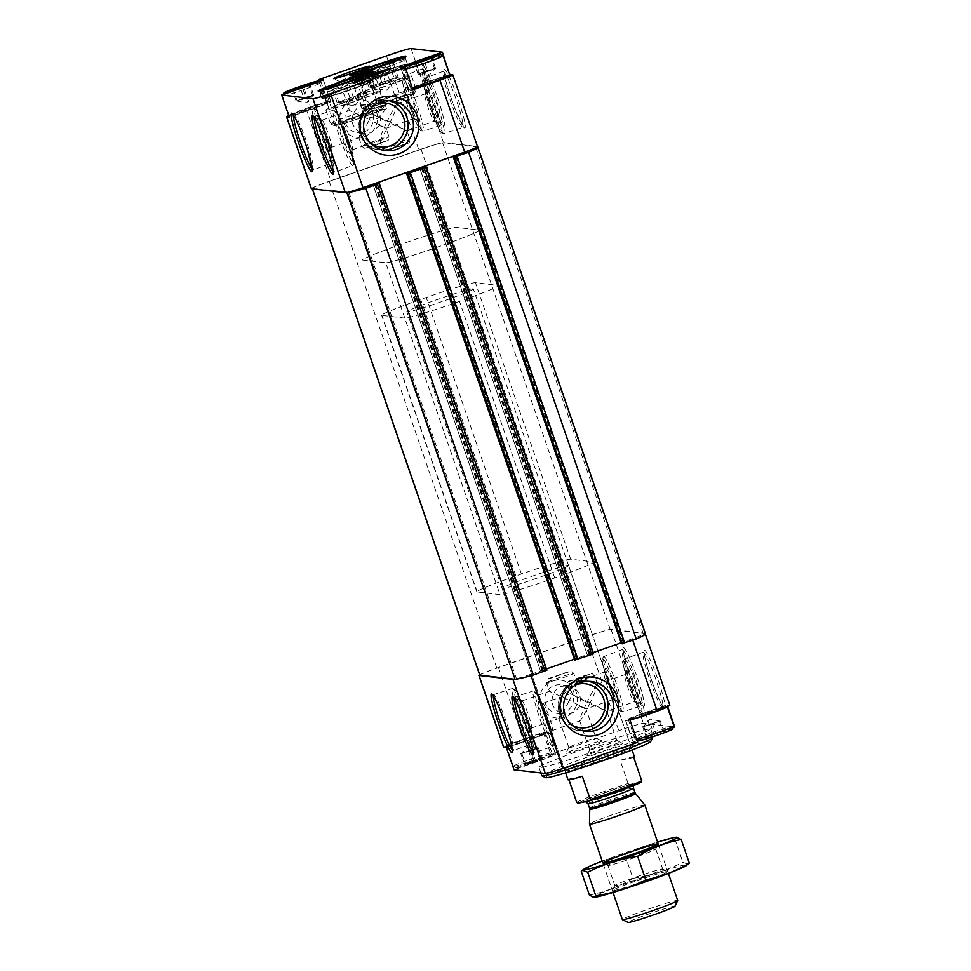 <?xml version="1.0" encoding="UTF-8"?>
<svg xmlns="http://www.w3.org/2000/svg" width="971" height="971" viewBox="0 0 971 971"><rect width="100%" height="100%" fill="white"/><g stroke="black" fill="none" stroke-linecap="round" stroke-linejoin="round"><path stroke-width="0.73" stroke-dasharray="4.86 3.64" d="M414.18 63.042L415.285 63.176L414.18 63.042L417.979 74.099L425.662 71.15L422.167 61.015M431.779 57.398L430.687 57.277L431.779 57.398L435.603 68.468L427.92 71.417L424.109 60.36M424.218 60.311L431.682 57.447M415.418 63.139L423.987 60.396M292.271 89.854L293.376 89.987L292.271 89.854L296.07 100.911L303.753 97.962L300.257 87.827M309.87 84.21L308.766 84.089L309.87 84.21L313.694 95.279L306.011 98.229L302.199 87.172M302.309 87.123L309.773 84.259M293.509 89.951L302.078 87.208M520.784 753.545L537.849 747.84L520.784 753.545L524.595 764.614L534.414 761.956L525.845 764.699M524.607 764.614L532.169 761.701L524.704 764.565M540.968 758.873L532.399 761.616L542.886 758.485L534.645 761.883L542.109 759.006M642.693 726.733L659.758 721.028L642.693 726.733L646.504 737.79L647.621 737.924L645.812 738.203L656.323 735.144L647.754 737.887M660.329 721.089L643.263 726.806L660.329 721.089L664.128 732.158L662.877 732.061M364.841 136.316A19.032 18.91 96.7 0 0 371.031 103.946A19.032 18.91 96.7 0 0 340.068 114.772A19.032 18.91 96.7 0 0 364.841 136.316M319.143 81.528L326.135 101.834L306.083 108.849L330.832 180.752L418.829 149.959A23.425 1.141 161 0 1 443.444 142.567L477.356 146.548A23.425 1.141 161 0 1 477.501 146.621M503.646 747.294A23.425 1.141 161 0 1 523.175 739.356L543.238 732.34L550.86 754.467L618.794 730.69A23.425 1.141 161 0 1 643.397 723.298L674.711 726.976M479.625 674.809A23.425 1.141 161 0 1 498.426 667.465L586.411 636.673A23.425 1.141 161 0 1 611.026 629.281L644.938 633.25A23.425 1.141 161 0 1 645.096 633.323A23.425 1.141 161 0 1 643.907 634.148A23.425 1.141 161 0 1 632.291 638.833L632.776 640.253M630.021 720.191L625.7 720.555A23.425 1.141 161 0 1 625.555 720.482A23.425 1.141 161 0 1 645.096 712.544L667.089 704.849L669.699 705.152A23.425 1.141 161 0 1 669.844 705.225M404.118 91.468A14.395 1.457 70.7 0 1 410.284 104.917A14.395 1.457 70.7 0 1 413.549 118.656A14.395 1.457 70.7 0 1 413.391 118.632A14.395 1.457 70.7 0 1 407.419 105.548A14.395 1.457 70.7 0 1 403.924 91.59A14.395 1.457 70.7 0 1 404.045 91.48A14.395 1.457 70.7 0 1 404.118 91.468M376.614 101.093L376.736 101.202C376.699 103.205 374.248 109.335 369.381 119.603L386.045 128.257L379.515 125.55C381.906 117.248 379.697 110.84 372.888 106.325L376.614 101.093M360.399 132.238C352.352 127.589 350.143 121.181 353.772 113.012L349.572 110.548L369.381 119.603C364.137 130.296 360.69 136.328 359.027 137.736L360.399 132.238L364.659 133.549L370.861 132.821L379.515 125.55M322.081 120.173A14.395 1.457 70.7 0 1 322.166 120.198A14.395 1.457 70.7 0 1 328.125 133.294A14.395 1.457 70.7 0 1 331.633 147.24A14.395 1.457 70.7 0 1 331.512 147.361A14.395 1.457 70.7 0 1 325.382 134.253A14.395 1.457 70.7 0 1 322.008 120.173A14.395 1.457 70.7 0 1 322.081 120.173M339.571 81.515A14.395 0.704 -19 0 0 353.687 77.328A14.395 0.704 -19 0 0 366.71 72.133A14.395 0.704 -19 0 0 366.71 72.097A14.395 0.704 -19 0 0 352.874 76.114A14.395 0.704 -19 0 0 339.486 81.467A14.395 0.704 -19 0 0 339.51 81.503A14.395 0.704 -19 0 0 339.571 81.515M372.888 106.325L368.009 104.953C361.2 104.504 356.454 107.198 353.772 113.012M604.071 672.199A14.395 1.457 70.7 0 1 610.249 685.647A14.395 1.457 70.7 0 1 613.514 699.387A14.395 1.457 70.7 0 1 613.344 699.363A14.395 1.457 70.7 0 1 607.385 686.279A14.395 1.457 70.7 0 1 603.889 672.32A14.395 1.457 70.7 0 1 603.998 672.199A14.395 1.457 70.7 0 1 604.071 672.199M576.58 681.824L576.689 681.933C576.665 683.936 574.213 690.065 569.346 700.334L586.011 708.988L579.481 706.281C581.872 697.979 579.663 691.57 572.854 687.055L576.58 681.824M560.352 712.969C552.317 708.32 550.108 701.912 553.737 693.743L549.537 691.279L569.346 700.334C564.102 711.015 560.643 717.059 558.993 718.467L560.352 712.969L564.624 714.28L557.451 713.442A14.395 14.31 -83.3 0 1 554.441 685.538A14.395 14.31 -83.3 0 1 573.339 700.807A14.395 14.31 -83.3 0 1 557.451 713.442M522.034 700.904A14.395 1.457 70.7 0 1 522.131 700.928A14.395 1.457 70.7 0 1 528.09 714.025A14.395 1.457 70.7 0 1 531.586 727.971A14.395 1.457 70.7 0 1 531.477 728.092A14.395 1.457 70.7 0 1 525.347 714.984A14.395 1.457 70.7 0 1 521.961 700.904A14.395 1.457 70.7 0 1 522.034 700.904M572.854 687.055L567.974 685.684L561.456 686.363C557.767 687.723 555.194 690.187 553.737 693.743M579.481 706.281C575.815 711.986 570.863 714.656 564.624 714.28M568.897 747.512A14.395 0.704 -19 0 0 583.34 743.203A14.395 0.704 -19 0 0 596.036 738.094A14.395 0.704 -19 0 0 596 738.069A14.395 0.704 -19 0 0 582.187 742.111A14.395 0.704 -19 0 0 568.812 747.427A14.395 0.704 -19 0 0 568.8 747.464A14.395 0.704 -19 0 0 568.897 747.512M424.982 93.908A14.395 1.457 70.7 0 1 431.16 107.368A14.395 1.457 70.7 0 1 434.425 121.096A14.395 1.457 70.7 0 1 434.255 121.084A14.395 1.457 70.7 0 1 428.296 107.987A14.395 1.457 70.7 0 1 424.8 94.041A14.395 1.457 70.7 0 1 424.91 93.92A14.395 1.457 70.7 0 1 424.982 93.908M397.491 103.533L397.6 103.642C397.576 105.645 395.124 111.786 390.257 122.055L406.91 130.733L387.041 121.678C392.284 110.985 395.743 104.953 397.394 103.545L397.491 103.533M390.257 122.055C385.014 132.736 381.554 138.78 379.904 140.176L379.697 140.079C379.722 138.076 382.173 131.947 387.041 121.678L370.449 113L390.257 122.055M342.945 122.613A14.395 1.457 70.7 0 1 343.042 122.649A14.395 1.457 70.7 0 1 349.002 135.734A14.395 1.457 70.7 0 1 352.497 149.692A14.395 1.457 70.7 0 1 352.388 149.801A14.395 1.457 70.7 0 1 346.259 136.693A14.395 1.457 70.7 0 1 342.872 122.625A14.395 1.457 70.7 0 1 342.945 122.613M624.948 674.639A14.395 1.457 70.7 0 1 631.114 688.099A14.395 1.457 70.7 0 1 634.391 701.827A14.395 1.457 70.7 0 1 634.221 701.815A14.395 1.457 70.7 0 1 628.261 688.718A14.395 1.457 70.7 0 1 624.766 674.772A14.395 1.457 70.7 0 1 624.875 674.651A14.395 1.457 70.7 0 1 624.948 674.639M597.444 684.264L597.566 684.373C597.541 686.376 595.089 692.517 590.21 702.786L606.875 711.464L587.006 702.409C592.249 691.716 595.696 685.672 597.359 684.276L597.444 684.264M590.21 702.786C584.967 713.467 581.52 719.511 579.857 720.907L579.651 720.81C579.687 718.807 582.139 712.678 587.006 702.409L570.414 693.731L590.21 702.786M542.91 703.344A14.395 1.457 70.7 0 1 542.995 703.38A14.395 1.457 70.7 0 1 548.967 716.464A14.395 1.457 70.7 0 1 552.463 730.41A14.395 1.457 70.7 0 1 552.341 730.532A14.395 1.457 70.7 0 1 546.224 717.423A14.395 1.457 70.7 0 1 542.838 703.356A14.395 1.457 70.7 0 1 542.91 703.344M514.97 679.057L516.244 678.814A23.425 1.141 161 0 1 514.994 679.117M479.723 675.112A20.5 0.995 161 0 1 496.824 668.169L588.669 636.041A20.5 0.995 161 0 1 610.201 629.572L644.793 633.626L643.421 634.221L645.399 633.699A81.989 4.005 161 0 1 645.472 633.796M552.414 681.108A19.032 18.91 -83.3 0 1 577.187 702.652A19.032 18.91 -83.3 0 1 546.224 713.479A19.032 18.91 -83.3 0 1 552.414 681.108M667.089 704.849L667.66 706.524M632.291 638.833L530.554 674.432L530.991 675.695M530.554 674.432A23.425 1.141 161 0 1 516.244 678.814L515.055 679.299M550.86 754.467L555.4 754.091A23.425 1.141 161 0 1 555.558 754.164A23.425 1.141 161 0 1 536.016 762.089L514.023 769.797M637.267 740.472A23.425 1.141 161 0 1 652.706 734.671L673.279 727.473M637.644 742.317L633.323 742.669A23.425 1.141 161 0 1 633.165 742.597A23.425 1.141 161 0 1 637.037 740.57M566.057 753.411A19.032 0.935 -19 0 0 585.574 747.573A19.032 0.935 -19 0 0 601.886 740.922A19.032 0.935 -19 0 0 583.62 746.274A19.032 0.935 -19 0 0 565.935 753.302A19.032 0.935 -19 0 0 566.057 753.411M586.921 755.863A19.032 0.935 -19 0 0 606.45 750.013A19.032 0.935 -19 0 0 622.763 743.373A19.032 0.935 -19 0 0 604.496 748.726A19.032 0.935 -19 0 0 586.812 755.754A19.032 0.935 -19 0 0 586.921 755.863M649.356 729.136A58.563 2.864 161 0 1 649.733 729.318A58.563 2.864 161 0 1 598.1 750.122A58.563 2.864 161 0 1 539.366 767.624A58.563 2.864 161 0 1 538.99 767.454A58.563 2.864 161 0 1 590.635 746.65A58.563 2.864 161 0 1 649.356 729.136M476.324 147.434L477.21 146.912L442.618 142.858A20.5 0.995 161 0 0 421.086 149.328L329.242 181.468A20.5 0.995 161 0 0 312.14 188.41A20.5 0.995 161 0 0 312.274 188.471L348.662 192.1M477.295 147.155L644.793 633.626M477.805 146.985L645.399 633.699M621.44 643.724L624.766 642.45L621.124 642.814M593.208 652.573L587.297 654.745L593.633 653.823M574.698 660.074L578.024 658.811L574.371 659.163M546.467 668.934L540.556 671.107L546.879 670.184M311.29 188.69A23.425 1.141 161 0 1 330.832 180.752M288.727 115.488A23.425 1.141 161 0 1 306.083 108.849M650.752 741.48A55.638 2.719 -19 0 0 597.286 756.87A55.638 2.719 -19 0 0 545.678 777.662M565.171 770.986A35.138 1.711 -19 0 0 600.406 760.487A35.138 1.711 -19 0 0 631.393 747.998A35.138 1.711 -19 0 0 597.614 757.817A35.138 1.711 -19 0 0 564.952 770.889A35.138 1.711 -19 0 0 565.171 770.986M652.597 737.608A58.563 2.864 -19 0 0 596.291 753.969A58.563 2.864 -19 0 0 541.842 775.744M538.905 701.39A17.575 1.772 70.7 0 1 539.014 701.426A17.575 1.772 70.7 0 1 546.285 717.399A17.575 1.772 70.7 0 1 550.557 734.428A17.575 1.772 70.7 0 1 543.092 719.013A17.575 1.772 70.7 0 1 538.905 701.39M626.89 670.609A17.575 1.772 70.7 0 1 634.718 687.869A17.575 1.772 70.7 0 1 638.214 703.757A17.575 1.772 70.7 0 1 630.932 687.784A17.575 1.772 70.7 0 1 626.671 670.755A17.575 1.772 70.7 0 1 626.89 670.609M518.029 698.95A17.575 1.772 70.7 0 1 518.138 698.986A17.575 1.772 70.7 0 1 525.42 714.959A17.575 1.772 70.7 0 1 529.681 731.976A17.575 1.772 70.7 0 1 522.216 716.562A17.575 1.772 70.7 0 1 518.029 698.95M606.025 668.157A17.575 1.772 70.7 0 1 613.842 685.417A17.575 1.772 70.7 0 1 617.338 701.305A17.575 1.772 70.7 0 1 610.067 685.344A17.575 1.772 70.7 0 1 605.795 668.315A17.575 1.772 70.7 0 1 606.025 668.157M338.94 120.659A17.575 1.772 70.7 0 1 339.049 120.695A17.575 1.772 70.7 0 1 346.331 136.668A17.575 1.772 70.7 0 1 350.592 153.697A17.575 1.772 70.7 0 1 343.127 138.283A17.575 1.772 70.7 0 1 338.94 120.659M426.937 89.878A17.575 1.772 70.7 0 1 434.753 107.138A17.575 1.772 70.7 0 1 438.249 123.026A17.575 1.772 70.7 0 1 430.978 107.053A17.575 1.772 70.7 0 1 426.706 90.036A17.575 1.772 70.7 0 1 426.937 89.878M318.063 118.219A17.575 1.772 70.7 0 1 318.172 118.256A17.575 1.772 70.7 0 1 325.455 134.229A17.575 1.772 70.7 0 1 329.727 151.245A17.575 1.772 70.7 0 1 322.263 135.831A17.575 1.772 70.7 0 1 318.063 118.219M406.06 87.426A17.575 1.772 70.7 0 1 413.877 104.686A17.575 1.772 70.7 0 1 417.372 120.586A17.575 1.772 70.7 0 1 410.102 104.613A17.575 1.772 70.7 0 1 405.829 87.584A17.575 1.772 70.7 0 1 406.06 87.426M589.773 749.952A14.395 0.704 -19 0 0 604.205 745.655A14.395 0.704 -19 0 0 616.901 740.545A14.395 0.704 -19 0 0 616.876 740.509A14.395 0.704 -19 0 0 603.064 744.563A14.395 0.704 -19 0 0 589.688 749.879A14.395 0.704 -19 0 0 589.676 749.915A14.395 0.704 -19 0 0 589.773 749.952M360.447 83.955A14.395 0.704 -19 0 0 374.551 79.768A14.395 0.704 -19 0 0 387.575 74.585A14.395 0.704 -19 0 0 387.587 74.536A14.395 0.704 -19 0 0 373.738 78.566A14.395 0.704 -19 0 0 360.35 83.919A14.395 0.704 -19 0 0 360.387 83.943A14.395 0.704 -19 0 0 360.447 83.955M363.846 132.007A14.395 14.31 96.7 0 0 360.836 104.103A14.395 14.31 96.7 0 0 344.948 116.738A14.395 14.31 96.7 0 0 363.846 132.007M364.356 116.192L386.434 108.534L364.283 116.156L377.561 118.729L386.409 108.594M568.326 565.377A35.138 1.711 161 0 1 568.545 565.486A35.138 1.711 161 0 1 537.57 577.976A35.138 1.711 161 0 1 502.323 588.475A35.138 1.711 161 0 1 502.104 588.365A35.138 1.711 161 0 1 533.091 575.888A35.138 1.711 161 0 1 568.326 565.377M404.773 318.087L381.943 315.405A46.851 2.294 161 0 1 381.639 315.272A46.851 2.294 161 0 1 420.722 299.408L426.22 297.478A46.851 2.294 161 0 1 475.438 282.695L498.269 285.377A46.851 2.294 161 0 1 498.572 285.51A46.851 2.294 161 0 1 459.489 301.374L453.991 303.304A46.851 2.294 161 0 1 404.773 318.087L385.73 262.777L362.899 260.094A46.851 2.294 161 0 1 362.596 259.961A46.851 2.294 161 0 1 401.678 244.097L407.177 242.167A46.851 2.294 161 0 1 456.394 227.384L479.225 230.066A46.851 2.294 161 0 1 479.528 230.2A46.851 2.294 161 0 1 440.446 246.064L434.947 247.993A46.851 2.294 161 0 1 385.73 262.777L362.899 260.094A46.851 2.294 161 0 1 362.596 259.961A46.851 2.294 161 0 1 401.678 244.097L407.177 242.167A46.851 2.294 161 0 1 456.394 227.384L479.225 230.066A46.851 2.294 161 0 1 479.528 230.2A46.851 2.294 161 0 1 440.446 246.064L434.947 247.993A46.851 2.294 161 0 1 385.73 262.777L499.992 594.616L477.162 591.946A46.851 2.294 161 0 1 476.858 591.8A46.851 2.294 161 0 1 515.941 575.937L521.439 574.019A46.851 2.294 161 0 1 570.657 559.235L593.487 561.906A46.851 2.294 161 0 1 593.791 562.051A46.851 2.294 161 0 1 554.708 577.915L549.21 579.845A46.851 2.294 161 0 1 499.992 594.616M366.747 110.051A25.088 1.226 -19 0 0 391.896 102.55A25.088 1.226 -19 0 0 414.01 93.641A25.088 1.226 -19 0 0 389.905 100.644A25.088 1.226 -19 0 0 366.577 109.978A25.088 1.226 -19 0 0 366.747 110.051M356.891 81.443A25.088 1.226 -19 0 0 381.712 74.063A25.088 1.226 -19 0 0 404.167 65.081A25.088 1.226 -19 0 0 404.167 65.045A25.088 1.226 -19 0 0 380.049 72.048A25.088 1.226 -19 0 0 356.733 81.37A25.088 1.226 -19 0 0 356.758 81.406A25.088 1.226 -19 0 0 356.891 81.443M334.959 125.587A25.088 1.226 -19 0 0 360.107 118.098A25.088 1.226 -19 0 0 382.222 109.177A25.088 1.226 -19 0 0 358.117 116.192A25.088 1.226 -19 0 0 334.789 125.514A25.088 1.226 -19 0 0 334.959 125.587M325.103 96.991A25.088 1.226 -19 0 0 349.924 89.611A25.088 1.226 -19 0 0 372.379 80.617A25.088 1.226 -19 0 0 372.379 80.581A25.088 1.226 -19 0 0 348.261 87.584A25.088 1.226 -19 0 0 324.945 96.918A25.088 1.226 -19 0 0 324.969 96.942A25.088 1.226 -19 0 0 325.103 96.991M625.7 720.555L633.323 742.669M629.002 719.39A19.918 0.971 -19 0 0 649.429 713.284A19.918 0.971 -19 0 0 666.494 706.33A19.918 0.971 -19 0 0 647.378 711.937A19.918 0.971 -19 0 0 628.88 719.28A19.918 0.971 -19 0 0 629.002 719.39M543.238 732.34L547.79 731.964L555.4 754.091M547.79 731.964A23.425 1.141 161 0 1 547.935 732.037A23.425 1.141 161 0 1 528.394 739.975L506.401 747.67M507.093 746.213A19.918 0.971 -19 0 0 527.52 740.096A19.918 0.971 -19 0 0 544.573 733.141A19.918 0.971 -19 0 0 525.469 738.749A19.918 0.971 -19 0 0 506.971 746.092A19.918 0.971 -19 0 0 507.093 746.213M412.918 89.684L408.597 90.036L400.987 67.921M408.597 90.036A23.425 1.141 161 0 1 408.451 89.975A23.425 1.141 161 0 1 427.993 82.037L449.573 74.488M412.626 88.822A19.918 0.971 161 0 1 411.898 88.883A19.918 0.971 161 0 1 411.813 88.859A19.918 0.971 161 0 1 428.866 81.916A19.918 0.971 161 0 1 449.294 75.799A19.918 0.971 161 0 1 449.415 75.92M326.135 101.834L330.686 101.457L323.149 79.561M330.686 101.457A23.425 1.141 161 0 1 330.832 101.53A23.425 1.141 161 0 1 311.303 109.468L289.297 117.163M327.385 102.61A19.918 0.971 161 0 1 327.506 102.732A19.918 0.971 161 0 1 309.494 109.905A19.918 0.971 161 0 1 289.989 115.695A19.918 0.971 161 0 1 289.904 115.683A19.918 0.971 161 0 1 306.957 108.728A19.918 0.971 161 0 1 327.385 102.61M672.478 729.112A18.158 0.886 -19 0 0 655.024 734.137A18.158 0.886 -19 0 0 638.19 740.922M652.633 724.05L656.323 735.144M673.935 726.09A20.5 0.995 -19 0 0 654.236 731.818A20.5 0.995 -19 0 0 635.18 739.441A20.5 0.995 -19 0 0 635.216 739.477A20.5 0.995 -19 0 0 635.313 739.501A20.5 0.995 -19 0 0 636.612 739.332M666.494 706.33L667.235 706.694A20.5 0.995 -19 0 0 667.235 706.694A20.5 0.995 -19 0 0 647.56 712.459A20.5 0.995 -19 0 0 628.516 720.021A20.5 0.995 -19 0 0 628.504 720.081A20.5 0.995 -19 0 0 628.638 720.142A20.5 0.995 -19 0 0 632.424 719.353M643.822 726.866L647.633 737.924M650.376 723.783L654.187 734.841M659.188 720.955L662.999 732.025M449.791 75.119A20.5 0.995 -19 0 0 430.08 80.848A20.5 0.995 -19 0 0 411.024 88.47A20.5 0.995 -19 0 0 411.073 88.507A20.5 0.995 -19 0 0 411.158 88.531A20.5 0.995 -19 0 0 412.469 88.349M443.079 55.723A20.5 0.995 -19 0 0 423.417 61.489A20.5 0.995 -19 0 0 404.373 69.05A20.5 0.995 -19 0 0 404.361 69.111A20.5 0.995 -19 0 0 404.494 69.172A20.5 0.995 -19 0 0 405.793 69.002M289.249 115.343A20.5 0.995 -19 0 0 309.336 109.371A20.5 0.995 -19 0 0 327.87 101.991A20.5 0.995 -19 0 0 327.882 101.931A20.5 0.995 -19 0 0 308.171 107.66A20.5 0.995 -19 0 0 289.115 115.282A20.5 0.995 -19 0 0 289.152 115.318A20.5 0.995 -19 0 0 289.249 115.343M282.585 95.983A20.5 0.995 -19 0 0 303.134 89.854A20.5 0.995 -19 0 0 321.219 82.571A20.5 0.995 -19 0 0 321.17 82.535A20.5 0.995 -19 0 0 301.508 88.3A20.5 0.995 -19 0 0 282.464 95.862A20.5 0.995 -19 0 0 282.452 95.923A20.5 0.995 -19 0 0 282.585 95.983M516.354 767.758A18.158 0.886 -19 0 0 534.147 762.478A18.158 0.886 -19 0 0 550.569 755.923A18.158 0.886 -19 0 0 533.115 760.948A18.158 0.886 -19 0 0 516.281 767.733A18.158 0.886 -19 0 0 516.354 767.758M530.724 750.862L521.354 753.617L534.572 749.381L530.724 750.862L534.414 761.956M528.467 750.595L532.399 761.616M513.392 766.313A20.5 0.995 -19 0 0 533.48 760.354A20.5 0.995 -19 0 0 552.014 752.962A20.5 0.995 -19 0 0 552.026 752.901A20.5 0.995 -19 0 0 532.314 758.63A20.5 0.995 -19 0 0 513.258 766.253A20.5 0.995 -19 0 0 513.307 766.289A20.5 0.995 -19 0 0 513.392 766.313M506.728 746.954A20.5 0.995 -19 0 0 527.289 740.824A20.5 0.995 -19 0 0 545.362 733.542A20.5 0.995 -19 0 0 545.326 733.506A20.5 0.995 -19 0 0 525.651 739.271A20.5 0.995 -19 0 0 506.607 746.833A20.5 0.995 -19 0 0 506.595 746.893A20.5 0.995 -19 0 0 506.728 746.954M534.572 749.381L538.407 747.901L534.572 749.381M521.913 753.678L525.724 764.735M537.279 747.779L541.09 758.837M538.407 747.901L542.219 758.97M306.011 98.229L297.199 101.045L293.388 89.987M297.199 101.045L296.07 100.911M303.753 97.962L312.565 95.146L308.948 84.623M312.565 95.146L313.694 95.279M313.123 95.207L296.616 100.984L313.123 95.207M427.92 71.417L419.108 74.233L415.297 63.176M419.108 74.233L417.979 74.099M425.662 71.15L434.474 68.334L430.857 57.811M434.474 68.334L435.603 68.468M435.044 68.395L418.525 74.172L435.044 68.395M641.346 781.983L629.281 784.483A33.973 1.663 -19 0 0 577.842 803.272M629.281 784.483L628.128 783.536A35.138 1.711 -19 0 0 576.689 802.325M473.108 288.848A35.138 1.711 161 0 1 473.326 288.945A35.138 1.711 161 0 1 440.664 302.017A35.138 1.711 161 0 1 406.885 311.825A35.138 1.711 161 0 1 407.577 311.193A35.138 1.711 161 0 1 441.562 298.073A35.138 1.711 161 0 1 473.108 288.848M567.999 779.737A35.138 1.711 161 0 1 568.69 779.094L582.309 776.278M628.128 783.536L620.129 760.305A35.138 1.711 161 0 1 634.439 756.858M568.933 779.81L568.69 779.094M674.93 906.295A24.785 1.214 -19 0 0 651.104 913.165A24.785 1.214 -19 0 0 628.103 922.426M677.722 900.53A29.288 1.432 -19 0 0 649.563 908.71A29.288 1.432 -19 0 0 622.35 919.598M644.841 805.044A29.288 1.432 -19 0 0 616.694 813.249A29.288 1.432 -19 0 0 589.47 824.112M633.747 757.489L620.129 760.305M602.226 861.156A49.485 2.415 161 0 1 625.033 852.817A49.485 2.415 161 0 1 657.598 842.088M676.872 837.172L674.784 838.762C657.258 841.517 640.605 846.846 624.838 854.735C609.436 857.745 594.932 863.328 581.289 871.473M624.838 854.735L632.971 878.342C650.497 875.587 667.15 870.259 682.916 862.369L688.233 864.348M589.421 895.08C604.824 892.07 619.34 886.487 632.971 878.342M674.784 838.762L682.916 862.369M636.806 880.733A29.288 1.432 161 0 1 667.696 871.533A29.288 1.432 161 0 1 640.532 882.469A29.288 1.432 161 0 1 612.385 890.577A29.288 1.432 161 0 1 636.806 880.733M594.203 897.374A49.485 2.415 161 0 1 634.561 880.479A49.485 2.415 161 0 1 686.218 865.695M629.014 856.883A25.319 1.238 161 0 1 655.777 848.97A25.319 1.238 161 0 1 655.765 849.03A25.319 1.238 161 0 1 632.242 858.376A25.319 1.238 161 0 1 607.943 865.501A25.319 1.238 161 0 1 607.895 865.452A25.319 1.238 161 0 1 629.014 856.883M635.956 877.044A25.319 1.238 161 0 1 662.671 869.094A25.319 1.238 161 0 1 662.72 869.13A25.319 1.238 161 0 1 639.185 878.549A25.319 1.238 161 0 1 614.837 885.625A25.319 1.238 161 0 1 614.849 885.552A25.319 1.238 161 0 1 635.956 877.044M322.044 98.496A28.487 1.396 161 0 1 321.862 98.411A28.487 1.396 161 0 1 348.346 87.827A28.487 1.396 161 0 1 375.728 79.865A28.487 1.396 161 0 1 350.616 89.987A28.487 1.396 161 0 1 322.044 98.496M320.333 93.519A28.487 1.396 161 0 1 320.151 93.434A28.487 1.396 161 0 1 320.163 93.362A28.487 1.396 161 0 1 346.635 82.851A28.487 1.396 161 0 1 373.969 74.84A28.487 1.396 161 0 1 374.017 74.888A28.487 1.396 161 0 1 348.905 85.011A28.487 1.396 161 0 1 320.333 93.519M359.513 78.141L361.382 80.253L361.394 78.36C358.117 82.778 353.845 84.416 348.589 83.275C344.681 87.621 339.777 89.186 333.89 87.973L333.599 89.975L332.009 87.754C337.216 88.919 341.476 87.269 344.814 82.838C350.64 84.064 355.544 82.499 359.513 78.141L364.647 93.07L337.155 102.695L339.037 102.914L353.723 98.217L365.594 93.18A14.638 0.716 161 0 1 365.654 93.301A14.638 0.716 161 0 1 360.132 95.753A14.638 0.716 161 0 1 346.38 100.559A14.638 0.716 161 0 1 338.09 102.805A14.638 0.716 161 0 1 338.066 102.792A14.638 0.716 161 0 1 343.552 100.231A14.638 0.716 161 0 1 357.304 95.425A14.638 0.716 161 0 1 365.594 93.18L364.647 93.07M327.628 96.554A22.551 1.105 161 0 1 327.482 96.481A22.551 1.105 161 0 1 348.443 88.094A22.551 1.105 161 0 1 370.121 81.807A22.551 1.105 161 0 1 350.24 89.805A22.551 1.105 161 0 1 327.628 96.554M331.621 108.169A22.551 1.105 161 0 1 331.475 108.097A22.551 1.105 161 0 1 352.437 99.71A22.551 1.105 161 0 1 374.114 93.41A22.551 1.105 161 0 1 354.233 101.421A22.551 1.105 161 0 1 331.621 108.169M326.05 110.111A28.487 1.396 161 0 1 325.868 110.026A28.487 1.396 161 0 1 352.339 99.443A28.487 1.396 161 0 1 379.734 91.48A28.487 1.396 161 0 1 354.609 101.603A28.487 1.396 161 0 1 326.05 110.111M334.51 125.745A25.562 1.25 161 0 1 334.388 125.72A25.562 1.25 161 0 1 358.105 116.168A25.562 1.25 161 0 1 382.671 109.092A25.562 1.25 161 0 1 359.549 118.316A25.562 1.25 161 0 1 334.51 125.745M330.808 123.948A28.487 1.396 161 0 1 330.674 123.912A28.487 1.396 161 0 1 330.625 123.851A28.487 1.396 161 0 1 357.11 113.267A28.487 1.396 161 0 1 384.492 105.305A28.487 1.396 161 0 1 384.48 105.39A28.487 1.396 161 0 1 358.712 115.658A28.487 1.396 161 0 1 330.808 123.948M337.155 102.695L332.009 87.754M339.037 102.914L333.89 87.973M353.723 98.217L348.589 83.275M366.54 93.289L361.394 78.36M349.961 97.768L344.814 82.838M353.832 82.96A28.487 1.396 161 0 1 353.65 82.875A28.487 1.396 161 0 1 380.134 72.291A28.487 1.396 161 0 1 407.517 64.329A28.487 1.396 161 0 1 382.404 74.451A28.487 1.396 161 0 1 353.832 82.96M352.121 77.983A28.487 1.396 161 0 1 351.939 77.898A28.487 1.396 161 0 1 351.951 77.826A28.487 1.396 161 0 1 378.423 67.302A28.487 1.396 161 0 1 405.757 59.292A28.487 1.396 161 0 1 405.805 59.352A28.487 1.396 161 0 1 380.693 69.463A28.487 1.396 161 0 1 352.121 77.983M391.301 62.593L393.17 64.705L393.182 62.812C389.905 67.23 385.633 68.868 380.377 67.739C376.469 72.085 371.577 73.65 365.679 72.437L365.387 74.439L363.797 72.218C369.004 73.371 373.277 71.733 376.614 67.302C382.428 68.528 387.332 66.963 391.301 62.593L396.447 77.534L368.944 87.147L370.825 87.366L385.511 82.669L397.382 77.644A14.638 0.716 161 0 1 397.442 77.753A14.638 0.716 161 0 1 391.92 80.205A14.638 0.716 161 0 1 378.168 85.023A14.638 0.716 161 0 1 369.89 87.256A14.638 0.716 161 0 1 369.866 87.256A14.638 0.716 161 0 1 375.352 84.695A14.638 0.716 161 0 1 389.092 79.877A14.638 0.716 161 0 1 397.382 77.644L396.447 77.534M359.416 81.006A22.551 1.105 161 0 1 359.27 80.945A22.551 1.105 161 0 1 380.231 72.558A22.551 1.105 161 0 1 401.909 66.259A22.551 1.105 161 0 1 382.028 74.269A22.551 1.105 161 0 1 359.416 81.006M363.409 92.621A22.551 1.105 161 0 1 363.263 92.561A22.551 1.105 161 0 1 384.225 84.174A22.551 1.105 161 0 1 405.902 77.874A22.551 1.105 161 0 1 386.021 85.885A22.551 1.105 161 0 1 363.409 92.621M357.838 94.575A28.487 1.396 161 0 1 357.656 94.49A28.487 1.396 161 0 1 384.128 83.894A28.487 1.396 161 0 1 411.522 75.944A28.487 1.396 161 0 1 386.397 86.055A28.487 1.396 161 0 1 357.838 94.575M366.298 110.209A25.562 1.25 161 0 1 366.188 110.172A25.562 1.25 161 0 1 389.893 100.632A25.562 1.25 161 0 1 414.459 93.556A25.562 1.25 161 0 1 391.337 102.768A25.562 1.25 161 0 1 366.298 110.209M362.596 108.4A28.487 1.396 161 0 1 362.462 108.376A28.487 1.396 161 0 1 362.414 108.315A28.487 1.396 161 0 1 388.898 97.731A28.487 1.396 161 0 1 416.28 89.769A28.487 1.396 161 0 1 416.268 89.842A28.487 1.396 161 0 1 390.5 100.11A28.487 1.396 161 0 1 362.596 108.4M368.944 87.147L363.797 72.218M370.825 87.366L365.679 72.437M385.511 82.669L380.377 67.739M398.328 77.753L393.182 62.812M381.749 82.232L376.614 67.302M386.458 55.942L418.829 149.959M423.684 67.011A31.036 3.131 70.7 0 1 441.817 111.337A31.036 3.131 70.7 0 1 435.821 110.633A31.036 3.131 70.7 0 1 423.684 67.011M444.548 69.463A31.036 3.131 70.7 0 1 462.682 113.777A31.036 3.131 70.7 0 1 456.698 113.073A31.036 3.131 70.7 0 1 444.548 69.463M452.595 74.646L477.356 146.548M411.061 48.55L443.444 142.567M498.426 667.465L523.175 739.356M644.938 633.25L669.699 705.152M361.88 146.269A14.395 0.704 -19 0 0 376.311 141.972A14.395 0.704 -19 0 0 389.007 136.85A14.395 0.704 -19 0 0 375.17 140.88A14.395 0.704 -19 0 0 361.782 146.233A14.395 0.704 -19 0 0 361.88 146.269M546.6 682.759A14.395 0.704 -19 0 0 561.044 678.45A14.395 0.704 -19 0 0 573.74 673.34A14.395 0.704 -19 0 0 559.891 677.357A14.395 0.704 -19 0 0 546.503 682.71A14.395 0.704 -19 0 0 546.6 682.759M586.411 636.673L618.794 730.69M611.026 629.281L643.397 723.298M623.637 647.742A31.036 3.131 70.7 0 1 641.77 692.068A31.036 3.131 70.7 0 1 635.787 691.364A31.036 3.131 70.7 0 1 623.637 647.742M644.513 650.194A31.036 3.131 70.7 0 1 662.647 694.508A31.036 3.131 70.7 0 1 656.663 693.804A31.036 3.131 70.7 0 1 644.513 650.194M329.242 181.468L496.824 668.169M421.086 149.328L588.669 636.041M442.618 142.858L610.201 629.572M454.829 156.622L622.411 643.336M456.2 156.137L623.795 642.851M457.171 155.748L624.754 642.45L457.183 155.748M455.739 156.307L623.066 642.256M421.96 168.104L589.251 653.956M587.297 654.745L419.715 168.044L587.321 654.757M421.426 168.25L589.009 654.952M422.652 167.874L590.247 654.588M424.036 167.4L591.618 654.102M425.262 167.024L592.844 653.738M408.087 172.984L575.669 659.685M409.459 172.498L577.041 659.2M578.024 658.811L410.43 172.098L578.012 658.799M408.997 172.656L576.313 658.605M375.219 184.466L542.51 670.318M540.556 671.107L372.961 184.405L540.568 671.119M374.672 184.611L542.267 671.313M375.911 184.235L543.493 670.949M377.282 183.75L544.865 670.463M378.508 183.385L546.103 670.087M514.229 698.258A29.288 2.962 70.7 0 1 514.594 697.469A29.288 2.962 70.7 0 1 514.739 697.457A29.288 2.962 70.7 0 1 527.289 724.815A29.288 2.962 70.7 0 1 533.941 752.743A29.288 2.962 70.7 0 1 533.152 752.355M533.443 690.915A29.288 2.962 70.7 0 1 545.993 718.273A29.288 2.962 70.7 0 1 552.633 746.201A29.288 2.962 70.7 0 1 540.179 719.535A29.288 2.962 70.7 0 1 533.297 690.927A29.288 2.962 70.7 0 1 533.443 690.915M535.664 691.995A27.528 2.779 70.7 0 1 551.746 731.297A27.528 2.779 70.7 0 1 546.43 730.678A27.528 2.779 70.7 0 1 535.664 691.995M623.661 661.202A27.528 2.779 70.7 0 1 639.743 700.504A27.528 2.779 70.7 0 1 634.427 699.885A27.528 2.779 70.7 0 1 623.661 661.202M624.741 658.969A29.288 2.962 70.7 0 1 637.279 686.327A29.288 2.962 70.7 0 1 643.931 714.255A29.288 2.962 70.7 0 1 631.466 687.602A29.288 2.962 70.7 0 1 624.584 658.981A29.288 2.962 70.7 0 1 624.741 658.969M643.433 652.427A29.288 2.962 70.7 0 1 655.983 679.785A29.288 2.962 70.7 0 1 662.623 707.713A29.288 2.962 70.7 0 1 650.169 681.059A29.288 2.962 70.7 0 1 643.288 652.439A29.288 2.962 70.7 0 1 643.433 652.427M493.353 695.819A29.288 2.962 70.7 0 1 493.717 695.018A29.288 2.962 70.7 0 1 493.875 695.005A29.288 2.962 70.7 0 1 506.425 722.363A29.288 2.962 70.7 0 1 513.064 750.304A29.288 2.962 70.7 0 1 512.275 749.903M512.567 688.463A29.288 2.962 70.7 0 1 525.117 715.821A29.288 2.962 70.7 0 1 531.768 743.762A29.288 2.962 70.7 0 1 519.303 717.096A29.288 2.962 70.7 0 1 512.421 688.475A29.288 2.962 70.7 0 1 512.567 688.463M514.788 689.544A27.528 2.779 70.7 0 1 530.87 728.845A27.528 2.779 70.7 0 1 525.566 728.226A27.528 2.779 70.7 0 1 514.788 689.544M602.785 658.763A27.528 2.779 70.7 0 1 618.867 698.064A27.528 2.779 70.7 0 1 613.551 697.445A27.528 2.779 70.7 0 1 602.785 658.763M603.865 656.517A29.288 2.962 70.7 0 1 616.415 683.875A29.288 2.962 70.7 0 1 623.054 711.816A29.288 2.962 70.7 0 1 610.601 685.15A29.288 2.962 70.7 0 1 603.719 656.542A29.288 2.962 70.7 0 1 603.865 656.517M622.557 649.975A29.288 2.962 70.7 0 1 635.107 677.333A29.288 2.962 70.7 0 1 641.758 705.274A29.288 2.962 70.7 0 1 629.293 678.608A29.288 2.962 70.7 0 1 622.411 650A29.288 2.962 70.7 0 1 622.557 649.975M314.264 117.527A29.288 2.962 70.7 0 1 314.628 116.738A29.288 2.962 70.7 0 1 314.786 116.726A29.288 2.962 70.7 0 1 327.336 144.084A29.288 2.962 70.7 0 1 333.975 172.013A29.288 2.962 70.7 0 1 333.187 171.624M333.478 110.184A29.288 2.962 70.7 0 1 346.028 137.542A29.288 2.962 70.7 0 1 352.667 165.471A29.288 2.962 70.7 0 1 340.214 138.804A29.288 2.962 70.7 0 1 333.332 110.196A29.288 2.962 70.7 0 1 333.478 110.184M335.699 111.264A27.528 2.779 70.7 0 1 351.781 150.566A27.528 2.779 70.7 0 1 346.477 149.947A27.528 2.779 70.7 0 1 335.699 111.264M423.696 80.472A27.528 2.779 70.7 0 1 439.778 119.773A27.528 2.779 70.7 0 1 434.462 119.154A27.528 2.779 70.7 0 1 423.696 80.472M424.776 78.238A29.288 2.962 70.7 0 1 437.326 105.596A29.288 2.962 70.7 0 1 443.965 133.525A29.288 2.962 70.7 0 1 431.512 106.871A29.288 2.962 70.7 0 1 424.63 78.25A29.288 2.962 70.7 0 1 424.776 78.238M443.468 71.696A29.288 2.962 70.7 0 1 456.018 99.054A29.288 2.962 70.7 0 1 462.669 126.983A29.288 2.962 70.7 0 1 450.204 100.329A29.288 2.962 70.7 0 1 443.322 71.708A29.288 2.962 70.7 0 1 443.468 71.696M293.4 115.088A29.288 2.962 70.7 0 1 293.764 114.287A29.288 2.962 70.7 0 1 293.91 114.275A29.288 2.962 70.7 0 1 306.46 141.632A29.288 2.962 70.7 0 1 313.099 169.573A29.288 2.962 70.7 0 1 312.322 169.172M312.613 107.732A29.288 2.962 70.7 0 1 325.151 135.09A29.288 2.962 70.7 0 1 331.803 163.031A29.288 2.962 70.7 0 1 319.338 136.365A29.288 2.962 70.7 0 1 312.456 107.745A29.288 2.962 70.7 0 1 312.613 107.732M314.835 108.813A27.528 2.779 70.7 0 1 330.905 148.114A27.528 2.779 70.7 0 1 325.601 147.495A27.528 2.779 70.7 0 1 314.835 108.813M402.819 78.032A27.528 2.779 70.7 0 1 418.902 117.333A27.528 2.779 70.7 0 1 413.597 116.714A27.528 2.779 70.7 0 1 402.819 78.032M403.9 75.787A29.288 2.962 70.7 0 1 416.45 103.144A29.288 2.962 70.7 0 1 423.089 131.085A29.288 2.962 70.7 0 1 410.636 104.419A29.288 2.962 70.7 0 1 403.754 75.811A29.288 2.962 70.7 0 1 403.9 75.787M422.603 69.244A29.288 2.962 70.7 0 1 435.154 96.602A29.288 2.962 70.7 0 1 441.793 124.543A29.288 2.962 70.7 0 1 429.328 97.877A29.288 2.962 70.7 0 1 422.458 69.269A29.288 2.962 70.7 0 1 422.603 69.244M569.273 681.472L590.817 673.935L569.273 681.472M567.477 685.198A14.395 0.704 -19 0 0 581.908 680.902A14.395 0.704 -19 0 0 594.604 675.78A14.395 0.704 -19 0 0 580.767 679.809A14.395 0.704 -19 0 0 567.38 685.162A14.395 0.704 -19 0 0 567.477 685.198M548.397 679.032L569.941 671.495L548.397 679.032M386.446 150.517L407.99 142.98L386.446 150.517M382.744 148.721A14.395 0.704 -19 0 0 397.188 144.412A14.395 0.704 -19 0 0 409.883 139.302A14.395 0.704 -19 0 0 396.034 143.32A14.395 0.704 -19 0 0 382.659 148.672A14.395 0.704 -19 0 0 382.744 148.721M365.582 148.078L387.113 140.54L365.582 148.078M582.928 730.884A25.088 24.93 -83.3 0 1 575.014 682.115A25.088 24.93 -83.3 0 1 588.729 681.351M571.409 724.718A22.151 22.017 -83.3 0 1 576.106 684.689M376.141 103.958A22.151 22.017 96.7 0 0 371.456 143.987M388.776 100.62A25.088 24.93 96.7 0 0 358.445 122.176A25.088 24.93 96.7 0 0 382.962 150.153M477.162 591.946L381.943 315.405M515.941 575.937L420.722 299.408M521.439 574.019L426.22 297.478M570.657 559.235L475.438 282.695M593.487 561.906L498.269 285.377M554.708 577.915L459.489 301.374M549.21 579.845L453.991 303.304M645.096 712.544L652.706 734.671M528.394 739.975L536.016 762.089M427.993 82.037L420.455 60.166M311.303 109.468L303.68 87.341M583.753 801.67A27.528 1.347 -19 0 0 625.178 788.416A27.528 1.347 -19 0 0 619.862 787.797A27.528 1.347 -19 0 0 583.753 801.67M635.532 793.574A24.226 1.177 -19 0 0 612.264 800.359A24.226 1.177 -19 0 0 589.737 809.341M634.961 792.518A24.008 1.177 -19 0 0 611.876 799.23A24.008 1.177 -19 0 0 589.555 808.151M633.444 788.124A24.008 1.177 -19 0 0 610.358 794.836A24.008 1.177 -19 0 0 588.038 803.77M414.957 63.807L413.5 63.528M431.634 57.969L432.483 56.998M293.048 90.619L291.591 90.339M309.713 84.793L310.574 83.809M524.765 764.031L523.903 765.014M541.43 758.205L542.886 758.485M646.674 737.22L645.812 738.203M663.339 731.394L664.795 731.673M645.096 633.323L645.363 634.124M386.033 128.281L413.549 118.656M376.53 101.105L404.045 91.48M331.512 147.361L359.027 137.736M322.008 120.173L349.524 110.548L339.486 81.467M376.736 101.202L366.71 72.097M358.821 137.627L361.782 146.233L364.283 148.211C365.242 148.563 370.788 146.912 380.923 143.271C390.196 138.938 387.732 142.239 389.007 136.85L386.045 128.257M601.886 740.922L596 738.069L586.011 708.988L613.514 699.387M576.483 681.836L603.998 672.199M531.477 728.092L558.993 718.467M521.961 700.904L549.477 691.279L546.503 682.71C547.608 677.042 544.755 680.586 563.411 673.255C573.375 670.961 569.419 669.881 573.74 673.34L576.689 681.933M568.8 747.464L558.786 718.358M379.697 140.079L382.659 148.672L385.159 150.663L401.8 145.723C411.061 141.39 408.609 144.679 409.883 139.302L406.922 130.709L434.425 121.096M397.394 103.545L424.91 93.92M352.388 149.801L379.904 140.176M342.872 122.625L370.388 113L360.35 83.919L354.5 81.079M616.901 740.545L606.887 711.427L634.391 701.827M597.359 684.276L624.875 674.651M552.341 730.532L579.857 720.907M542.838 703.356L570.353 693.731M348.832 191.991L516.426 678.693M475.839 147.519L643.421 634.221M652.354 736.916L649.733 729.318M540.883 772.94L538.99 767.454M513.513 697.384L533.297 690.927L535.919 691.777C536.89 693.039 537.509 692.942 542.583 704.764L549.683 724.366C556.577 747.282 553.494 743.81 553.968 744.818L552.633 746.201L533.14 753.484M542.995 703.38L539.014 701.426M552.463 730.41L550.557 734.428M634.221 701.815L638.214 703.757M624.766 674.772L626.671 670.755M643.931 714.255L642.025 714.001C641.77 712.932 641.515 717.557 632.619 695.345C627.873 682.71 624.778 672.539 623.333 664.832L623.066 661.287L624.584 658.981L644.052 651.917C644.161 651.614 643.093 651.796 647.184 666.604C652.111 682.88 657.015 695.722 661.906 705.128L663.703 707.798L643.931 714.255M492.637 694.945L512.421 688.475L515.043 689.325C516.026 690.587 516.633 690.502 521.718 702.312L528.807 721.926C535.701 744.83 532.618 741.371 533.091 742.366L531.768 743.762L512.275 751.032M522.131 700.928L518.138 698.986M531.586 727.971L529.681 731.976M613.344 699.363L617.338 701.305M603.889 672.32L605.795 668.315M623.054 711.816L620.7 711.221C619.826 710.675 617.544 707.628 611.754 692.906C606.996 680.258 603.901 670.087 602.457 662.38L602.19 658.836L603.719 656.542L623.212 649.259L623.2 650.424C623.952 657.209 627.46 669.116 633.735 686.133C640.205 702.652 642.632 705.371 642.681 705.201L623.054 711.816M313.548 116.654L333.332 110.196L335.954 111.046C336.937 112.308 337.544 112.211 342.629 124.033L349.718 143.635C356.612 166.551 353.529 163.079 354.002 164.087L352.667 165.471L333.174 172.753M343.042 122.649L339.049 120.695M352.497 149.692L350.592 153.697M434.255 121.084L438.249 123.026M424.8 94.041L426.706 90.036M443.965 133.525L441.611 132.942C440.737 132.396 438.455 129.349 432.665 114.614C427.908 101.979 424.813 91.808 423.368 84.101L423.101 80.557L424.63 78.25L444.123 70.968L444.111 72.145C444.864 78.93 448.371 90.837 454.646 107.854L463.75 127.067L443.965 133.525M292.684 114.214L312.456 107.745L315.09 108.594L317.08 111.544C320.758 118.462 324.678 128.354 328.853 141.196C335.735 164.099 332.652 160.64 333.138 161.635L331.803 163.031L312.31 170.301M322.166 120.198L318.172 118.256M331.633 147.24L329.727 151.245M413.391 118.632L417.372 120.586M403.924 91.59L405.829 87.584M423.089 131.085L421.183 130.83C420.941 129.75 420.686 134.386 411.789 112.175L405.113 92.415C401.715 80.01 402.249 79.707 402.237 78.105L403.754 75.811L423.247 68.528L426.342 83.421C431.282 99.697 436.185 112.539 441.065 121.958L442.873 124.628L423.089 131.085M597.566 684.373L594.604 675.78C590.283 672.32 594.252 673.413 584.287 675.695C565.632 683.026 568.484 679.482 567.38 685.162L570.341 693.755M589.688 749.879L586.812 755.754M616.876 740.509L622.763 743.373M589.676 749.915L579.651 720.81M568.812 747.427L565.935 753.302M397.6 103.642L387.587 74.536M387.575 74.585L390.451 68.71M366.71 72.133L369.575 66.259M339.51 81.503L333.636 78.639M567.974 685.684L560.801 684.834M357.486 132.711L364.659 133.549M360.836 104.103L368.009 104.953M591.412 681.521L586.083 680.889L574.99 682.115C550.387 689.155 554.696 729.221 580.245 730.726L585.574 731.345M391.459 100.79L386.118 100.171C354.342 94.879 348.14 147.786 380.28 149.995L385.621 150.614M386.434 108.534L373.107 69.815M364.283 116.156L350.956 77.437M631.393 747.998L568.545 565.486M564.952 770.889L502.104 588.365M476.858 591.8L381.639 315.272M593.791 562.051L498.572 285.51M414.01 93.641L404.167 65.045L405.89 56.269M366.577 109.978L356.733 81.37M356.758 81.406L349.985 75.52M382.222 109.177L372.379 80.581L374.102 71.818M334.789 125.514L324.945 96.918M324.969 96.942L318.197 91.068M625.555 720.482L633.165 742.597M547.935 732.037L555.558 754.164M408.451 89.975L400.829 67.849M330.832 101.53L323.222 79.404M636.952 740.315L635.216 739.477M635.18 739.441L628.504 720.081M628.88 719.28L628.516 720.021M659.77 721.028L649.854 719.123L643.227 726.733M411.813 88.859L411.073 88.507M411.024 88.47L404.361 69.111M405.089 67.582L404.373 69.05M327.506 102.732L327.87 101.991M289.904 115.683L289.152 115.318M327.882 101.931L321.219 82.571M289.115 115.282L282.452 95.923M283.107 94.539L282.464 95.862M319.119 81.54L321.17 82.535M550.569 755.923L552.014 752.962M516.281 767.733L513.307 766.289M552.026 752.901L544.573 733.141M513.258 766.253L506.595 746.893M506.971 746.092L506.607 746.833M537.861 747.84L527.945 745.934L521.306 753.545M296.616 100.984L306.533 102.89L313.172 95.279M418.525 74.172L428.442 76.078L435.081 68.468M632.085 750L473.326 288.945M565.632 772.88L406.885 311.825M668.388 873.427L658.229 843.933M613.017 892.495L602.857 863.001M633.578 785.563L634.451 784.447L616.561 791.608L585.841 801.621M655.765 849.03L658.217 844.005M607.943 865.501L602.918 863.049M607.895 865.452L614.837 885.625M655.777 848.97L662.72 869.13M614.849 885.552L612.385 890.577M662.671 869.094L667.696 871.533M320.151 93.434L321.862 98.411M374.017 74.888L375.728 79.865M361.382 80.253L363.773 75.374M333.599 89.975L328.526 87.511M321.522 90.57L320.163 93.362M371.177 73.48L373.969 74.84M327.482 96.481L331.475 108.097M370.121 81.807L374.114 93.41M382.671 109.092L384.48 105.39M334.388 125.72L330.674 123.912M325.868 110.026L330.625 123.851M379.734 91.48L384.492 105.305M338.066 102.792L354.597 105.973L365.654 93.301M351.939 77.898L353.65 82.875M405.805 59.352L407.517 64.329M393.17 64.717L395.561 59.826M365.387 74.439L360.314 71.963M353.31 75.034L351.951 77.826M402.965 57.944L405.757 59.292M359.27 80.945L363.263 92.561M401.909 66.259L405.902 77.874M414.459 93.556L416.268 89.842M366.188 110.172L362.462 108.376M357.656 94.49L362.414 108.315M411.522 75.944L416.28 89.769M369.866 87.256L386.385 90.437L397.442 77.753"/><path stroke-width="1.46" d="M424.218 60.311L413.5 63.528L430.663 57.265L424.218 60.311M405.939 66.186A18.158 0.886 -19 0 0 424.558 60.615A18.158 0.886 -19 0 0 440.118 54.279A18.158 0.886 -19 0 0 422.688 59.389A18.158 0.886 -19 0 0 405.817 66.089A18.158 0.886 -19 0 0 405.939 66.186M421.742 60.129L414.277 63.006M430.541 57.313L421.972 60.044M302.309 87.123L291.591 90.339L308.754 84.076L302.309 87.123M284.018 92.998A18.158 0.886 -19 0 0 302.649 87.426A18.158 0.886 -19 0 0 318.197 81.091A18.158 0.886 -19 0 0 300.779 86.201A18.158 0.886 -19 0 0 283.908 92.9A18.158 0.886 -19 0 0 284.018 92.998M299.833 86.941L292.368 89.818M308.632 84.125L300.063 86.868M318.354 91.116A29.579 1.444 -19 0 0 347.618 82.414A29.579 1.444 -19 0 0 374.102 71.818A29.579 1.444 -19 0 0 345.664 80.035A29.579 1.444 -19 0 0 318.197 91.068A29.579 1.444 -19 0 0 318.354 91.116M350.143 75.58A29.579 1.444 -19 0 0 379.406 66.878A29.579 1.444 -19 0 0 405.89 56.269A29.579 1.444 -19 0 0 377.452 64.487A29.579 1.444 -19 0 0 349.985 75.52A29.579 1.444 -19 0 0 350.143 75.58M351.029 77.474L373.107 69.815L351.029 77.474M333.721 78.663A19.032 0.935 -19 0 0 352.364 73.116A19.032 0.935 -19 0 0 369.575 66.259A19.032 0.935 -19 0 0 351.284 71.526A19.032 0.935 -19 0 0 333.636 78.639A19.032 0.935 -19 0 0 333.721 78.663M354.585 81.103A19.032 0.935 -19 0 0 373.24 75.568A19.032 0.935 -19 0 0 390.451 68.71A19.032 0.935 -19 0 0 372.16 73.978A19.032 0.935 -19 0 0 354.5 81.079A19.032 0.935 -19 0 0 354.585 81.103M319.143 81.528L318.524 79.707L323.064 79.343A23.425 1.141 161 0 1 323.222 79.404A23.425 1.141 161 0 1 303.68 87.341L281.687 95.037L312.99 98.702L345.36 192.731L311.448 188.75A23.425 1.141 161 0 1 311.29 188.69L286.542 116.787A23.425 1.141 161 0 1 288.727 115.488M420.455 60.166L420.37 59.911A23.425 1.141 161 0 0 400.829 67.849A23.425 1.141 161 0 0 400.987 67.921L405.308 67.569L330.601 93.702A23.425 1.141 161 0 1 312.99 98.702M420.37 59.911L442.375 52.216L411.061 48.55A23.425 1.141 161 0 0 386.458 55.942L318.524 79.707M286.542 116.787A23.425 1.141 161 0 0 286.688 116.86L289.297 117.163L281.687 95.037M449.573 74.488L442.375 52.216M449.986 74.342L452.595 74.646A23.425 1.141 161 0 1 452.753 74.718A23.425 1.141 161 0 1 439.948 80.229L464.708 152.131L362.972 187.731A23.425 1.141 161 0 1 348.662 192.1L347.46 192.586L515.055 679.299A81.989 4.005 161 0 0 533.395 675.027L365.812 188.313A81.989 4.005 161 0 1 347.46 192.586M399.02 153.734A29.579 29.385 96.7 0 0 408.645 103.424A29.579 29.385 96.7 0 0 360.544 120.258A29.579 29.385 96.7 0 0 399.02 153.734M405.308 67.569L412.918 89.684L439.948 80.229M330.601 93.702L362.972 187.731M530.991 675.695L562.937 768.462A23.425 1.141 161 0 1 545.326 773.462L514.023 769.797L506.401 747.67L503.791 747.367A23.425 1.141 161 0 1 503.646 747.294L478.885 675.391A23.425 1.141 161 0 1 479.625 674.809M514.994 679.117A23.425 1.141 161 0 1 512.955 679.433L479.031 675.464A23.425 1.141 161 0 1 478.885 675.391M632.776 640.253L657.051 710.736A23.425 1.141 161 0 0 669.844 705.225L645.363 634.124M346.865 192.525L514.97 679.057M514.46 679.227L479.856 675.173A20.5 0.995 161 0 1 479.723 675.112L312.298 188.859M667.66 706.524L674.711 726.976L673.279 727.473M657.051 710.736L630.021 720.191L637.644 742.317L562.937 768.462M579.748 678.608A29.579 29.385 -83.3 0 1 618.224 712.083A29.579 29.385 -83.3 0 1 570.123 728.918A29.579 29.385 -83.3 0 1 579.748 678.608M477.878 147.082L645.472 633.796A81.989 4.005 161 0 1 636.236 639.039L468.653 152.338A81.989 4.005 161 0 0 477.878 147.082A81.989 4.005 161 0 0 477.805 146.985L476.324 147.434A23.425 1.141 161 0 1 464.708 152.131M636.236 639.039L621.44 643.724L453.845 157.023L457.183 155.748L455.472 155.542L455.739 156.307M468.653 152.338L453.858 157.023M365.812 188.313L379.309 183.483L374.672 184.611L372.961 184.405L374.915 183.604L406.266 172.644L408.73 171.903L410.43 172.11L407.104 173.372L410.357 172.729L426.063 167.133L421.426 168.25L419.715 168.044L421.669 167.255L455.472 155.542M453.02 156.282L621.124 642.814M620.603 642.984L593.208 652.573M426.051 167.146L593.645 653.835L574.686 660.086L407.116 173.384L574.686 660.086M406.266 172.644L574.371 659.163M573.861 659.345L546.467 668.934M379.309 183.495L546.904 670.196L533.395 675.027M348.662 192.1A23.425 1.141 161 0 1 345.36 192.731M452.753 74.718L477.501 146.621A23.425 1.141 161 0 1 476.324 147.434M540.883 772.94L541.842 775.744A58.563 2.864 -19 0 0 541.952 775.853L545.678 777.662A55.638 2.719 -19 0 0 545.92 777.722A55.638 2.719 -19 0 0 600.43 761.543A55.638 2.719 -19 0 0 650.752 741.48L652.573 737.766A58.563 2.864 -19 0 0 652.597 737.608L652.354 736.916M541.952 775.853A58.563 2.864 -19 0 0 542.219 775.926A58.563 2.864 -19 0 0 599.593 758.885A58.563 2.864 -19 0 0 652.573 737.766M580.342 682.747A25.088 24.93 -83.3 0 1 613.247 709.328A25.088 24.93 -83.3 0 1 563.714 709.17A25.088 24.93 -83.3 0 1 580.342 682.747M396.69 149.388A25.088 24.93 96.7 0 0 391.459 100.79A25.088 24.93 96.7 0 0 363.773 122.807A25.088 24.93 96.7 0 0 396.69 149.388M412.469 88.349A20.5 0.995 -19 0 0 433.831 81.661A20.5 0.995 -19 0 0 449.779 75.168L449.415 75.92A19.918 0.971 161 0 1 433.139 82.486A19.918 0.971 161 0 1 412.626 88.822M636.952 740.315L638.19 740.922A18.158 0.886 -19 0 0 638.275 740.946A18.158 0.886 -19 0 0 656.056 735.654A18.158 0.886 -19 0 0 672.478 729.112L673.935 726.138A20.5 0.995 -19 0 0 673.935 726.09L667.271 706.73A20.5 0.995 -19 0 0 667.247 706.706A20.5 0.995 -19 0 1 654.211 712.241A20.5 0.995 -19 0 1 632.424 719.353M636.612 739.332A20.5 0.995 -19 0 0 657.986 732.632A20.5 0.995 -19 0 0 673.935 726.138M449.779 75.168A20.5 0.995 -19 0 0 449.791 75.119L443.128 55.76A20.5 0.995 -19 0 0 443.079 55.723L440.118 54.279M405.793 69.002A20.5 0.995 -19 0 0 427.641 62.132A20.5 0.995 -19 0 0 443.128 55.76M300.257 87.827L299.942 86.904M422.167 61.015L421.851 60.093M568.933 779.81L576.689 802.325L577.842 803.272L589.919 800.772A33.973 1.663 -19 0 0 641.346 781.983L641.746 780.72L633.747 757.489A35.138 1.711 161 0 0 634.439 756.858L632.085 750M589.919 800.772L590.307 799.509A35.138 1.711 -19 0 0 641.746 780.72M590.307 799.509L582.309 776.278A35.138 1.711 161 0 1 567.999 779.737L565.632 772.88M613.017 892.495L622.35 919.598A29.288 1.432 -19 0 0 622.399 919.646L628.103 922.426A24.785 1.214 -19 0 0 628.213 922.45A24.785 1.214 -19 0 0 652.5 915.24A24.785 1.214 -19 0 0 674.93 906.295L677.709 900.603A29.288 1.432 -19 0 0 677.722 900.53L668.388 873.427M622.399 919.646A29.288 1.432 -19 0 0 622.532 919.683A29.288 1.432 -19 0 0 651.225 911.162A29.288 1.432 -19 0 0 677.709 900.603M589.664 824.221A29.288 1.432 -19 0 0 619.025 815.47A29.288 1.432 -19 0 0 644.853 805.068A29.288 1.432 -19 0 0 644.841 805.044L635.532 793.574A24.226 1.177 -19 0 1 614.388 802.119A24.226 1.177 -19 0 1 589.895 809.438A24.226 1.177 -19 0 1 589.737 809.341L589.47 824.112A29.288 1.432 -19 0 0 589.482 824.136A29.288 1.432 -19 0 0 589.664 824.221M657.598 842.088A49.485 2.415 161 0 1 676.411 837.208A49.485 2.415 161 0 1 631.332 855.754A49.485 2.415 161 0 1 584.396 868.887A49.485 2.415 161 0 1 602.226 861.156M627.29 853.084A29.288 1.432 161 0 1 658.217 844.005A29.288 1.432 161 0 1 631.016 854.82A29.288 1.432 161 0 1 602.918 863.049A29.288 1.432 161 0 1 627.29 853.084M587.698 872.225L595.83 895.832L593.742 897.41L589.421 895.08L581.289 871.473L582.382 870.234L587.698 872.225C603.464 864.324 620.117 858.995 637.644 856.24C651.274 848.096 665.79 842.525 681.193 839.502L676.411 837.208M681.193 839.502L689.313 863.122C675.682 871.254 661.166 876.837 645.776 879.847C630.009 887.737 613.356 893.065 595.83 895.832M593.742 897.41L594.203 897.374A49.485 2.415 161 0 0 640.86 883.404A49.485 2.415 161 0 0 686.218 865.695L689.313 863.122M637.644 856.24L645.776 879.847M328.611 87.536A18.667 0.91 161 0 1 328.526 87.511A18.667 0.91 161 0 1 345.834 80.532A18.667 0.91 161 0 1 363.773 75.374A18.667 0.91 161 0 1 362.353 76.211A18.667 0.91 161 0 1 343.6 83.215A18.667 0.91 161 0 1 328.611 87.536M322.129 89.793A25.562 1.25 161 0 1 321.971 89.648A25.562 1.25 161 0 1 345.725 80.217A25.562 1.25 161 0 1 370.242 73.031A25.562 1.25 161 0 1 348.346 81.952A25.562 1.25 161 0 1 322.129 89.793M360.399 71.988A18.667 0.91 161 0 1 360.314 71.963A18.667 0.91 161 0 1 377.622 64.996A18.667 0.91 161 0 1 395.561 59.826A18.667 0.91 161 0 1 394.141 60.675A18.667 0.91 161 0 1 375.389 67.679A18.667 0.91 161 0 1 360.399 71.988M353.917 74.257A25.562 1.25 161 0 1 353.76 74.112A25.562 1.25 161 0 1 377.513 64.681A25.562 1.25 161 0 1 402.043 57.495A25.562 1.25 161 0 1 380.134 66.416A25.562 1.25 161 0 1 353.917 74.257M291.688 113.194A31.036 3.131 70.7 0 1 309.822 157.52A31.036 3.131 70.7 0 1 303.838 156.816A31.036 3.131 70.7 0 1 291.688 113.194M312.565 115.646A31.036 3.131 70.7 0 1 330.698 159.96A31.036 3.131 70.7 0 1 324.702 159.256A31.036 3.131 70.7 0 1 312.565 115.646M286.688 116.86L311.448 188.75M479.031 675.464L503.791 747.367M512.955 679.433L545.326 773.462M491.654 693.925A31.036 3.131 70.7 0 1 509.787 738.251A31.036 3.131 70.7 0 1 503.791 737.547A31.036 3.131 70.7 0 1 491.654 693.925M512.518 696.377A31.036 3.131 70.7 0 1 530.652 740.691A31.036 3.131 70.7 0 1 524.668 739.987A31.036 3.131 70.7 0 1 512.518 696.377M312.407 188.872L479.856 675.173M457.098 156.38L624.693 643.081M454.646 157.12L622.229 643.822M421.669 167.255L421.96 168.104M424.109 167.922L591.691 654.624M410.357 172.729L577.939 659.443M407.893 173.469L575.475 660.183M408.73 171.903L408.997 172.656M374.915 183.604L375.219 184.466M377.355 184.272L544.949 670.985M533.152 752.355A29.288 2.962 70.7 0 1 521.476 726.077A29.288 2.962 70.7 0 1 514.229 698.258M512.275 749.903A29.288 2.962 70.7 0 1 500.599 723.638A29.288 2.962 70.7 0 1 493.353 695.819M333.187 171.624A29.288 2.962 70.7 0 1 321.51 145.347A29.288 2.962 70.7 0 1 314.264 117.527M312.322 169.172A29.288 2.962 70.7 0 1 300.646 142.907A29.288 2.962 70.7 0 1 293.4 115.088M588.729 681.351A25.088 24.93 -83.3 0 1 582.928 730.884M576.106 684.689A22.151 22.017 -83.3 0 1 604.702 708.332A22.151 22.017 -83.3 0 1 571.409 724.718M371.456 143.987A22.151 22.017 96.7 0 0 403.766 117.989A22.151 22.017 96.7 0 0 376.141 103.958M382.962 150.153A25.088 24.93 96.7 0 0 388.776 100.62M589.737 809.341L589.555 808.151A24.008 1.177 -19 0 0 589.7 808.224A24.008 1.177 -19 0 0 613.781 801.051A24.008 1.177 -19 0 0 634.961 792.518L635.532 793.574M589.555 808.151L588.038 803.77A24.008 1.177 -19 0 0 588.195 803.83A24.008 1.177 -19 0 0 612.264 796.657A24.008 1.177 -19 0 0 633.444 788.124L633.578 785.563M453.845 157.023L621.44 643.724M426.063 167.133L593.645 653.835M379.309 183.483L546.904 670.196M533.941 752.743L533.14 753.484L532.897 750.267C530.846 739.866 526.67 726.769 520.383 710.966L513.962 697.542M513.064 750.304L512.3 750.826C512.445 750.923 512.652 747.282 507.408 730.338C501.691 713.127 497.018 701.632 493.377 695.855L493.098 695.09M333.975 172.013L333.211 172.535C333.356 172.644 333.563 169.003 328.319 152.059C322.603 134.835 317.93 123.341 314.288 117.564L314.009 116.811M313.099 169.573L312.31 170.301L307.443 149.607C301.738 132.396 297.053 120.902 293.412 115.124L293.133 114.36M405.817 66.089L405.089 67.582M283.908 92.9L283.107 94.539M318.197 81.091L319.119 81.54M658.229 843.933L644.853 805.068M602.857 863.001L589.482 824.136M634.961 792.518L633.444 788.124M585.307 801.5L588.038 803.77M584.396 868.887L582.382 870.234M321.971 89.648L321.522 90.57M370.242 73.031L371.177 73.48M353.76 74.112L353.31 75.034M402.043 57.495L402.965 57.944"/></g></svg>
